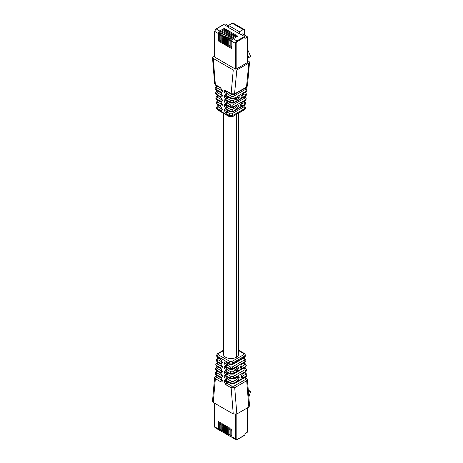 <?xml version="1.0" encoding="UTF-8"?>
<svg xmlns="http://www.w3.org/2000/svg" width="463" height="463" viewBox="0 0 463 463"><rect width="100%" height="100%" fill="white"/><g stroke="black" fill="none" stroke-linecap="round" stroke-linejoin="round"><path stroke-width="0.69" d="M247.404 60.19L249.557 62.019L248.822 63.072L236.836 69.994L233.254 69.988L213.246 58.436L212.511 57.557L213.235 56.364L214.653 55.548M241.264 34.557L242.427 33.886L247.254 36.67A0.504 0.289 180 0 1 247.404 36.861L247.404 62.482A0.504 0.289 180 0 1 247.254 62.69L236.171 69.091A0.504 0.289 180 0 1 235.453 69.091L214.797 57.163A0.504 0.289 0 0 1 214.653 56.937L214.653 31.252A0.504 0.289 0 0 0 214.797 31.455L214.797 57.163M249.54 405.877L248.822 407.07L236.836 413.986L233.254 413.986L213.246 402.428L212.5 401.421M240.598 104.707L240.233 105.153C240.233 106.282 240.772 106.594 241.848 106.085L245.153 104.175L244.267 102.526L244.261 101.49L244.892 101.426L245.894 103.191L244.881 104.869L232.895 111.786L229.839 111.786L226.193 109.552M241.391 95.847L245.043 93.81L245.037 92.774L245.668 92.71L246.669 94.475L245.697 96.125M229.399 116.711L229.208 115.351L232.785 115.449L244.765 108.533L245.506 107.555L244.505 105.79L243.874 105.853L243.874 106.884L231.894 113.805L232.785 115.449L232.715 116.236L229.139 116.132L217.355 109.332L217.622 109.91L229.399 116.711L232.461 116.717L244.441 109.8L245.506 107.555M238.613 113.163L238.613 354.16A7.587 4.381 180 0 1 236.39 357.257A7.587 4.381 180 0 1 228.126 358.206A7.587 4.381 180 0 1 223.438 354.16L223.438 113.273M240.378 104.528L240.604 104.788L240.957 104.435L240.65 104.262M226.65 105.361L224.144 105.772L225.932 108.874L226.824 107.323L228.438 106.392M224.144 105.772L224.144 105.547C224.248 104.354 224.844 104.013 225.932 104.516L229.966 106.843L233.56 106.733L245.546 99.811L246.281 98.833L245.28 97.068L244.649 97.132L244.655 98.168L232.675 105.084L233.543 106.947L229.966 106.843L230.186 107.399M226.65 100.778L224.144 101.189L225.932 104.291L226.824 102.74L228.438 101.808M224.144 101.189L224.144 100.963C224.248 99.771 224.844 99.429 225.932 99.933L230.354 102.485L233.954 102.369L237.259 100.459L239.221 97.467L236.911 97.062M226.65 96.194L224.144 96.605L225.932 99.707L226.824 98.156L228.438 97.224M224.144 96.605L224.144 96.379C224.248 95.187 224.844 94.846 225.932 95.349L230.748 98.127L234.342 98.011L233.45 96.368L231.656 96.362L230.765 97.913L225.932 95.123L226.824 93.572L228.456 92.629M226.453 91.471L224.144 91.778L225.932 95.123M224.144 91.778C224.248 90.58 224.844 90.239 225.932 90.742L231.135 93.746L233.254 69.988M213.246 58.436L215.364 84.642L214.635 83.826M215.584 85.192L215.364 84.642L220.567 87.646L222.356 90.991C222.246 92.183 221.65 92.531 220.567 92.021L215.735 89.232L215.972 90.025M217.732 91.043L217.014 91.46L217.014 92.49L216.123 94.041L220.567 96.605C221.65 97.114 222.246 96.767 222.356 95.575L220.567 92.253L215.752 89.469L215.017 88.618M215.388 93.19L216.123 94.041L215.411 93.428M216.36 94.828L216.14 94.278L220.567 96.836L222.356 100.158C222.246 101.351 221.65 101.698 220.567 101.189L216.51 98.851L216.748 99.638M217.141 104.447L216.898 103.66L220.567 105.772C221.65 106.282 222.246 105.934 222.356 104.742L220.567 101.42L216.528 99.088L215.799 98.237M216.186 103.046L216.921 103.897L220.567 106.004L222.356 109.326C222.246 110.518 221.65 110.865 220.567 110.356L217.286 108.464L217.355 109.332L216.632 108.516M226.152 109.65L225.932 109.1C224.844 108.597 224.248 108.938 224.144 110.13L225.932 113.458L229.208 115.351L230.105 113.8L231.894 113.805M232.935 111.762L233.155 111.305L229.579 111.207L233.173 111.091L232.287 109.442L230.493 109.442L229.596 110.987L225.932 108.874M239.475 31.768L239.475 33.834L228.479 27.485L228.479 25.419L239.475 31.768L243.231 29.597A2.026 1.169 -60 0 1 244.175 29.464A2.026 1.169 -60 0 1 244.661 30.425L244.661 35.176M241.999 102.392L240.615 104.488M232.287 109.442L235.592 107.532L236.68 105.871L238.462 105.969C238.468 104.835 237.93 104.528 236.853 105.037L233.323 107.399M234.347 106.814L235.592 107.532L236.483 109.181L238.445 106.183L236.136 105.784M225.932 99.707L230.377 102.271L231.269 100.72L233.063 100.726L236.367 98.816L237.461 97.149L239.244 97.247C239.244 96.119 238.705 95.806 237.629 96.316L237.409 96.773M241.373 95.986L241.009 96.431C241.009 97.566 241.547 97.872 242.624 97.363L241.426 95.54M242.774 93.676L241.391 95.772M242.994 93.219L246.304 91.309L247.039 90.331L246.322 91.095L245.431 89.446L245.425 88.416L246.061 88.352L245.436 87.987M214.994 88.329L215.989 86.587L216.62 86.65L216.626 87.686L215.735 89.232L215 88.381M215.793 98.069L216.771 96.206L217.402 96.263L217.407 97.299L216.51 98.851L215.775 98M217.622 109.91L216.62 108.435L216.551 107.566L217.546 105.819L218.177 105.882L218.183 106.918L217.286 108.464L216.562 107.647M225.932 104.291L229.989 106.629L230.881 105.084L232.675 105.084M216.169 102.809L216.898 103.66L217.795 102.109L217.789 101.073L217.159 101.009L216.18 102.879M247.404 49.107L250.5 55.988A0.504 0.289 120 0 1 250.176 56.752L248.891 57.493L247.404 56.636M239.475 33.834L244.574 36.467A0.504 0.289 60 0 1 244.933 37.086L244.933 38.429L247.254 37.086L247.254 62.69M228.479 25.419L232.235 23.248A2.026 1.169 -60 0 1 233.248 23.15L244.244 29.499M247.404 43.314L247.404 42.613M249.557 62.117L247.427 85.95L246.692 86.934L234.712 93.85L231.135 93.746L231.355 94.302M217.361 90.829L216.377 91.396L215.405 93.26M234.104 98.683L234.319 98.225L230.748 98.127L230.962 98.677M233.717 103.041L233.931 102.589L230.354 102.485L230.574 103.035M246.669 94.475L245.911 95.667L233.931 102.589L233.063 100.726M246.281 98.833L245.309 100.483M245.436 108.336L244.696 109.32L232.495 116.688M236.333 105.668L236.68 105.871L236.651 105.483M237.108 96.952L237.461 97.149L237.432 96.767M241.379 95.824L242.734 93.7L246.044 91.79L247.039 90.331M229.798 111.757L229.579 111.207L225.932 109.1M248.891 57.493L247.404 54.935M236.171 69.091L236.171 43.383A1.516 0.874 -60 0 1 237.241 41.525L244.933 37.086M221.505 32.028A2.026 1.169 -60 0 0 220.075 34.505L220.075 41.936L221.059 42.503L221.059 35.072A2.026 1.169 -60 0 1 222.489 32.595L226.581 30.234A0.695 0.399 0 0 0 226.783 29.962A0.695 0.399 0 0 0 226.366 29.58A0.695 0.399 0 0 0 225.597 29.661L221.505 32.028L220.701 31.559L224.792 29.198A0.695 0.399 0 0 0 224.995 28.926A0.695 0.399 0 0 0 224.578 28.544A0.695 0.399 0 0 0 223.808 28.631L219.717 30.992L216.233 28.978L223.918 24.539L228.479 27.172M221.059 40.634L221.059 35.529M220.828 35.888L220.156 35.501L220.156 40.154L220.828 40.541M221.164 33.944L220.156 35.501M232.235 38.221A2.026 1.169 -60 0 0 230.805 40.698L230.805 48.129L231.789 48.696L231.789 41.265A2.026 1.169 -60 0 1 233.219 38.788L237.311 36.427A0.695 0.399 0 0 0 237.513 36.155A0.695 0.399 0 0 0 237.097 35.773A0.695 0.399 0 0 0 236.327 35.859L232.235 38.221L231.431 37.758L235.522 35.391A0.695 0.399 0 0 0 235.725 35.124A0.695 0.399 0 0 0 235.308 34.742A0.695 0.399 0 0 0 234.538 34.823L230.447 37.185L229.642 36.722L233.734 34.36A0.695 0.399 0 0 0 233.937 34.088A0.695 0.399 0 0 0 233.52 33.706A0.695 0.399 0 0 0 232.75 33.793L228.658 36.155L227.854 35.692L231.946 33.33A0.695 0.399 0 0 0 232.148 33.058A0.695 0.399 0 0 0 231.731 32.676A0.695 0.399 0 0 0 230.962 32.763L226.87 35.124L226.066 34.656L230.157 32.294A0.695 0.399 0 0 0 230.36 32.028A0.695 0.399 0 0 0 229.943 31.646A0.695 0.399 0 0 0 229.173 31.727L225.082 34.088L224.277 33.625L228.369 31.264A0.695 0.399 0 0 0 228.572 30.992A0.695 0.399 0 0 0 228.155 30.61A0.695 0.399 0 0 0 227.385 30.697L223.293 33.058L222.489 32.595M230.447 37.185A2.026 1.169 -60 0 0 229.017 39.668L229.017 47.099L230.001 47.666L230.001 40.235A2.026 1.169 -60 0 1 231.431 37.758M228.658 36.155A2.026 1.169 -60 0 0 227.229 38.632L227.229 46.068L228.213 46.636L228.213 39.199A2.026 1.169 -60 0 1 229.642 36.722M226.87 35.124A2.026 1.169 -60 0 0 225.44 37.601L225.44 45.033L226.424 45.6L226.424 38.169A2.026 1.169 -60 0 1 227.854 35.692M225.082 34.088A2.026 1.169 -60 0 0 223.652 36.565L223.652 44.002L224.636 44.57L224.636 37.138A2.026 1.169 -60 0 1 226.066 34.656M223.293 33.058A2.026 1.169 -60 0 0 221.864 35.535L221.864 42.966L222.848 43.539L222.848 36.102A2.026 1.169 -60 0 1 224.277 33.625M219.717 30.992A2.026 1.169 -60 0 0 218.287 33.469L218.287 40.906L219.271 41.473L219.271 34.036A2.026 1.169 -60 0 1 220.701 31.559M231.789 46.827L231.789 41.722M232.027 40.217L230.887 41.693L230.887 46.352L231.552 46.734M231.552 42.081L230.887 41.693M230.805 48.129L231.789 47.562M230.001 45.796L230.001 40.686M230.105 39.106L229.098 40.663L229.098 45.316L229.77 45.704M229.77 41.051L229.098 40.663M229.017 47.099L230.001 46.532M227.229 46.068L228.213 45.496M228.45 38.151L227.31 39.633L227.31 44.286L227.981 44.668L228.213 39.656M227.981 40.015L227.31 39.633M226.424 43.73L226.424 38.626M226.662 37.115L225.522 38.597L225.522 43.25L226.193 43.638M226.193 38.985L225.522 38.597M225.44 45.033L226.424 44.465M223.652 44.002L224.636 43.435M224.636 42.694L224.636 37.59M224.74 36.01L223.733 37.567L223.733 42.22L224.405 42.608M224.405 37.949L223.733 37.567M223.085 35.055L221.945 36.536L221.945 41.19L222.616 41.572L222.848 36.56M222.616 36.918L221.945 36.536M221.864 42.966L222.848 42.399M220.075 41.936L221.059 41.369M218.287 40.906L219.271 40.339M219.271 39.598L219.271 34.493M219.375 32.914L218.368 34.47L218.368 39.123L219.04 39.505M219.04 34.852L218.368 34.47M225.082 25.21L225.886 24.747A0.504 0.289 0 0 1 226.604 24.747L228.479 25.83M244.389 353.5L243.804 353.587L243.804 354.623L231.824 361.539L230.036 361.534L229.139 363.085L229.208 363.953L232.785 363.849L232.715 362.986L229.139 363.085L217.355 356.284L218.252 354.733L218.247 353.697L223.438 350.699M243.914 362.992L245.263 363.768L244.632 363.831L244.632 364.867L241.327 366.777L240.691 366.835L240.604 366.337L241.588 364.335L244.898 362.425L245.894 360.683M245.407 373.45L245.413 374.48L246.304 375.927L247.039 374.862L246.038 373.386L244.319 372.819M245.72 372.009L245.934 371.361L242.624 373.271L241.009 376.465L241.385 375.997L242.103 376.39L241.466 376.448M228.438 363.935L226.824 364.867L230.476 366.974L232.264 366.974L233.155 368.421L229.596 368.762L233.173 368.658L232.958 369.312M229.428 364.503L229.208 363.953L225.932 362.06C224.844 361.557 224.248 361.898 224.144 363.09L225.932 366.412L229.579 368.519L230.476 366.974M216.545 355.983L217.286 357.066L217.355 356.284L216.62 355.196M216.157 360.301L216.898 361.429L220.567 363.316C221.65 363.82 222.246 363.478 222.356 362.286L220.567 358.964L217.286 357.066L217.506 357.621M221.985 366.401L220.567 363.548L216.898 361.429L217.118 361.979M222.356 366.87C222.246 368.062 221.65 368.409 220.567 367.9L216.528 365.573L217.425 364.022L217.419 362.986L218.142 362.57M215.77 364.659L216.51 365.787L215.787 364.445M216.73 366.337L216.51 365.787L220.567 368.131L221.997 370.822M216.343 370.695L216.14 369.931L220.567 372.483C221.65 372.993 222.246 372.646 222.356 371.453M221.98 375.626L221.459 375.522L220.567 377.067C221.65 377.576 222.246 377.229 222.356 376.037L220.567 372.715L216.123 370.145L215.382 369.023M214.994 373.381L215.735 374.503L216.649 372.744L216.643 371.708L217.361 371.291M213.246 402.428L215.364 378.67L220.567 381.674C221.65 382.178 222.246 381.836 222.356 380.644L220.567 377.299L215.735 374.503L215.955 375.059M249.557 405.97L247.433 379.695L246.692 380.76L234.712 387.676L231.135 387.774L233.254 413.986M226.453 376.541L225.932 377.067L226.824 378.618L231.639 381.396L233.433 381.402L234.319 382.843L230.765 383.185L225.932 380.395C224.844 379.891 224.248 380.233 224.144 381.425L225.932 384.77L231.135 387.774L232.027 386.229L233.821 386.229L245.801 379.313L246.692 380.76L248.822 407.07M226.094 376.338L225.932 376.841L224.144 376.841L225.932 380.169L230.748 382.947L231.639 381.396M224.144 376.841C224.248 375.649 224.844 375.308 225.932 375.811L226.193 376.263M226.453 371.957L224.144 372.258L225.932 375.586L230.377 378.375L233.954 378.277L230.354 378.138L231.251 376.587L233.045 376.593L245.025 369.677L245.02 368.641L243.932 368.016M224.144 372.258C224.248 371.066 224.844 370.724 225.932 371.228L226.193 371.679M226.453 367.373L224.144 367.9L225.932 370.996L229.989 373.566L233.56 373.467L229.966 373.328L230.863 371.783L232.652 371.783L235.962 369.873L233.977 368.727M224.144 367.674C224.248 366.482 224.844 366.14 225.932 366.644L226.193 367.095M236.269 367.402L236.483 366.748C237.583 366.25 238.237 366.627 238.445 367.882L236.662 367.987L235.962 367.581M236.338 367.379L236.68 368.224L238.462 368.12L236.853 371.32L233.543 373.23L232.652 371.783M240.604 366.36L242.218 368.224C241.119 368.722 240.465 368.34 240.251 367.09L240.627 366.621M240.604 366.378L241.848 363.652L245.153 361.742L244.939 362.396M245.413 374.48L242.103 376.39L242.994 377.837C241.894 378.335 241.24 377.958 241.032 376.703L241.402 376.234M237.044 377.021L237.259 376.367C238.358 375.869 239.012 376.245 239.221 377.501L237.438 377.6L236.738 377.2M237.12 376.992L237.461 377.843L239.244 377.739L237.629 380.933L236.738 379.492L234.758 378.346M245.066 377.426L246.432 378.213L245.801 378.277L245.801 379.313M215.399 368.803L216.14 369.931L217.037 368.38L217.031 367.35L217.749 366.933M216.18 360.087L216.921 361.209L217.813 359.664L217.807 358.628L218.53 358.212M243.526 358.183L244.875 358.958L244.244 359.022L244.244 360.058L245.135 361.505L233.155 368.421L236.483 366.748M237.403 361.719A7.587 4.381 180 0 1 235.14 363.021M214.624 377.588L215.364 378.67L216.256 377.119L216.25 376.083L216.991 375.661M248.839 397.132L250.5 391.773A0.504 0.289 -60 0 0 250.414 391.351L248.272 390.118M244.574 435.179A0.504 0.289 -120 0 0 244.933 434.971L244.933 433.628L247.254 432.286L247.254 407.972M247.404 407.891L247.404 432.083A0.504 0.289 180 0 1 247.254 432.286M215.011 373.213L216.013 371.644L216.991 371.077M215.011 373.166L215.752 374.289L220.567 377.067M217.379 366.719L216.4 367.286L215.399 368.855M215.787 364.497L216.788 362.923L217.772 362.355M218.16 357.997L217.176 358.565L216.18 360.133M230.985 383.734L230.765 383.185L234.342 383.086L234.128 383.734M237.629 380.933L234.342 383.086L246.322 376.164L247.057 375.105L246.061 376.847L234.081 383.763L231.025 383.763L226.193 380.846M233.045 376.593L233.931 378.04L245.934 371.361L246.652 370.059L245.911 371.118L245.025 369.677M245.332 367.205L246.264 365.249L245.523 366.314L244.632 364.867M244.551 357.586L245.506 355.873L245.436 355.005L244.696 356.064L232.715 362.986L231.824 361.539M235.765 367.697L236.68 368.224L235.962 369.873L236.853 371.32M236.541 377.31L237.461 377.843L236.738 379.492L233.433 381.402M241.368 376.072L242.369 373.948L245.674 372.038L246.669 370.296M244.302 367.801L245.65 368.577L245.02 368.641M225.932 371.228L229.989 373.566L230.204 374.121M230.597 378.925L230.377 378.375L225.932 375.811M229.816 369.312L229.596 368.762L225.932 366.644M247.404 414.611L247.549 413.87M248.29 390.297L250.176 391.385L248.891 392.126L248.411 391.854M248.891 392.126L248.521 393.191M236.171 414.263L236.171 438.791A1.516 0.874 120 0 0 237.241 439.41L244.933 434.971M221.059 424.536L221.059 429.641M220.828 429.548L220.156 429.166L220.156 424.507L221.059 423.118M220.828 424.895L220.156 424.507M219.688 430.376L220.492 430.839A2.026 1.169 120 0 1 220.075 429.913L220.075 422.482L221.059 423.049L221.059 430.48A2.026 1.169 120 0 0 221.412 431.366M220.075 429.913L219.271 429.45L219.271 422.013L218.287 421.446L218.287 428.883A2.026 1.169 120 0 0 218.704 429.809A2.026 1.169 120 0 0 219.323 429.872M236.171 438.791A0.504 0.289 180 0 1 235.453 438.791L231.789 436.673L231.789 429.242L230.805 428.674L230.805 436.105L230.001 435.642L230.001 428.211L229.017 427.644L229.017 435.075L228.213 434.612L228.213 427.175L227.229 426.608L227.229 434.045L226.424 433.576L226.424 426.145L225.44 425.578L225.44 433.009L224.636 432.546L224.636 425.115L223.652 424.542L223.652 431.979L222.848 431.516L222.848 424.079L221.864 423.512L221.864 430.943A2.026 1.169 120 0 0 222.281 431.869A2.026 1.169 120 0 0 222.9 431.933M231.789 436.673A2.026 1.169 120 0 0 232.142 437.558M231.789 430.729L231.789 435.833M231.552 435.747L230.887 435.359L230.887 430.706L231.789 429.311M231.552 431.088L230.887 430.706M230.805 436.105A2.026 1.169 120 0 0 231.222 437.031A2.026 1.169 120 0 0 231.841 437.095M230.001 435.642A2.026 1.169 120 0 0 230.354 436.528M230.001 429.699L230.001 434.803M229.77 434.711L229.098 434.329L229.098 429.67L230.001 428.281M229.77 430.058L229.098 429.67M229.017 435.075A2.026 1.169 120 0 0 229.434 436.001A2.026 1.169 120 0 0 230.053 436.065M226.424 433.576A2.026 1.169 120 0 0 226.777 434.462M227.229 434.045A2.026 1.169 120 0 0 227.646 434.971A2.026 1.169 120 0 0 228.265 435.029M228.213 434.612A2.026 1.169 120 0 0 228.566 435.492M228.213 428.663L227.981 433.681L227.31 433.293L227.31 428.64L228.213 427.245M227.981 429.027L227.31 428.64M226.424 427.633L226.424 432.737M226.193 432.645L225.522 432.263L225.522 427.609L226.424 426.215M226.193 427.991L225.522 427.609M225.44 433.009A2.026 1.169 120 0 0 225.857 433.935A2.026 1.169 120 0 0 226.476 433.999M222.848 431.516A2.026 1.169 120 0 0 223.201 432.396M223.652 431.979A2.026 1.169 120 0 0 224.069 432.905A2.026 1.169 120 0 0 224.688 432.969M224.636 432.546A2.026 1.169 120 0 0 224.989 433.432M224.636 426.602L224.636 431.707M224.405 431.614L223.733 431.227L223.733 426.573L224.636 425.179M224.405 426.961L223.733 426.573M222.848 425.566L222.616 430.584L221.945 430.196L221.945 425.543L222.848 424.149M222.616 425.925L221.945 425.543M219.271 429.45A2.026 1.169 120 0 0 219.624 430.33M220.492 430.839A2.026 1.169 120 0 0 221.111 430.903M219.271 423.5L219.271 428.611M219.04 428.518L218.368 428.13L218.368 423.477L219.271 422.082M219.04 423.865L218.368 423.477M243.914 101.293L244.261 101.49M244.267 102.526L240.957 104.435L241.848 106.085M244.69 92.571L245.037 92.774M236.39 114.442L236.39 357.257M243.874 106.884L244.765 108.533L244.476 109.772M236.483 109.181L233.155 111.305L245.135 104.389L244.915 104.846M242.218 101.941L245.523 100.031L244.655 98.168M246.084 91.767L246.322 91.095L237.629 96.316M245.043 93.81L245.934 95.453L242.624 97.363M248.822 63.072L246.472 87.385M234.492 94.302L236.836 69.994M245.431 89.446L233.45 96.368M245.066 88.201L245.425 88.416M231.656 96.362L226.824 93.572L225.932 92.021L226.094 91.275M216.62 86.65L217.361 86.222M221.985 90.175L221.459 90.476L216.626 87.686M217.402 96.263L218.119 95.853M221.98 99.342L221.459 99.643L217.407 97.299M218.177 105.882L218.901 105.466M221.98 108.51L221.459 108.811L218.183 106.918M244.302 96.929L244.649 97.132M230.881 105.084L226.824 102.74L225.932 101.189L226.094 100.459M243.526 105.651L243.874 105.853M228.438 110.975L226.824 111.907L225.932 113.458M230.105 113.8L226.824 111.907L225.932 110.356L226.094 109.627M226.453 100.662L224.144 100.963M226.65 109.945L224.144 110.356M226.453 109.829L224.144 110.13M226.667 91.599L225.932 92.021L224.144 92.021M217.014 92.49L221.459 95.06L220.567 96.605M221.98 94.759L221.459 95.06L221.997 95.164M230.493 109.442L226.824 107.323L225.932 105.772L226.453 105.246M231.269 100.72L226.824 98.156L225.932 96.605L226.453 96.078M221.69 99.51L222.356 100.158M218.507 100.656L217.789 101.073M217.795 102.109L221.459 104.227L220.567 105.772M221.98 103.926L221.459 104.227L221.997 104.331M237.259 100.459L236.367 98.816L235.123 98.098M243.231 29.597L232.235 23.248M224.144 96.379L225.932 96.379L226.094 95.876M224.144 105.547L225.932 105.547L226.094 105.043M221.997 90.58L221.459 90.476L220.567 92.021M220.567 101.189L221.459 99.643L221.98 99.748M221.997 108.915L221.459 108.811L220.567 110.356M225.932 90.742L226.152 91.292M220.787 88.196L220.567 87.646M212.5 57.464L214.624 83.739L215.625 85.221L220.828 88.225L222.356 90.742M222.003 90.349L222.356 90.991M222.356 99.933L221.985 99.464M220.787 97.386L220.567 96.836M222.356 109.1L221.985 108.631M221.997 108.695L222.356 109.326M220.567 106.004L222.095 108.874M226.193 100.384L225.932 99.933M220.787 92.803L220.567 92.253M222.356 95.575L221.997 94.944M222.356 95.349L221.985 94.88M217.014 91.46L216.383 91.396M225.932 95.349L226.152 95.899M225.932 104.516L226.152 105.066M236.634 105.489L236.853 105.037M220.787 101.97L220.567 101.42M221.985 104.048L222.356 104.516M222.356 104.742L221.997 104.111M225.597 30.801L225.597 29.661M236.171 43.383A0.504 0.289 180 0 1 235.453 43.383L235.453 69.091M233.219 38.788L236.882 40.906A2.026 1.169 -60 0 0 235.453 43.383L231.789 41.265M230.805 40.698L230.001 40.235M229.017 39.668L228.213 39.199M227.229 38.632L226.424 38.169M225.44 37.601L224.636 37.138M223.652 36.565L222.848 36.102M221.864 35.535L221.059 35.072M220.075 34.505L219.271 34.036M218.287 33.469L214.797 31.455A2.026 1.169 -60 0 1 216.233 28.978A0.504 0.289 60 0 0 215.995 28.949M244.574 36.467L236.882 40.906A0.504 0.289 60 0 1 237.241 41.525M236.327 36.994L236.327 35.859M234.538 35.964L234.538 34.823M232.75 34.928L232.75 33.793M230.962 33.897L230.962 32.763M229.173 32.861L229.173 31.727M227.385 31.831L227.385 30.697M214.797 31.044A0.504 0.289 0 0 0 214.653 31.252L215.978 28.955L223.664 24.516M223.808 29.765L223.808 28.631M238.613 350.589L243.804 353.587M230.036 361.534L218.252 354.733M244.632 363.831L243.544 363.206M218.247 353.697L217.656 353.616M243.804 354.623L244.765 356.932L232.785 363.849L232.571 364.503M242.218 368.224L245.546 366.551L233.56 373.467L233.346 374.121M246.108 376.818L246.304 375.927L242.994 377.837M237.259 376.367L233.954 378.277L233.74 378.931M233.821 386.229L234.712 387.676L236.836 413.986M245.801 378.277L244.696 377.64M228.456 382.282L226.824 383.225L232.027 386.229M217.037 368.38L221.98 371.042M221.98 370.637L220.567 372.483M217.813 359.664L221.98 361.875M221.98 361.47L220.567 363.316M228.438 373.103L226.824 374.035L231.251 376.587M232.264 366.974L244.244 360.058M244.244 359.022L243.156 358.397M226.094 371.754L225.932 372.483L226.824 374.035L225.932 375.586M226.65 372.067L225.932 372.483L224.144 372.483M226.453 362.789L225.932 363.316L226.824 364.867L225.932 366.412M226.65 362.899L225.932 363.316L224.144 363.316M226.453 381.124L225.932 381.674L226.824 383.225L225.932 384.77M226.667 381.246L225.932 381.674L224.144 381.674M221.98 375.221L221.459 375.522L216.649 372.744M221.69 370.805L221.985 370.973M226.094 367.171L225.932 367.9L226.65 367.483M224.144 377.067L226.65 376.656M221.98 366.459L217.425 364.022M220.567 367.9L221.98 366.054M221.69 361.638L221.997 361.655M225.932 380.169L226.824 378.618L228.438 377.686M224.144 367.9L225.932 367.9L226.824 369.451L228.438 368.519M225.932 370.996L226.824 369.451L230.863 371.783M216.256 377.119L221.98 380.233M221.985 379.822L220.567 381.674M224.144 381.425L225.932 381.425L226.094 380.922M224.144 363.09L225.932 363.09L226.094 362.587M225.932 380.395L226.193 380.974M215.364 376.506L216.25 376.083M220.567 377.299L220.787 377.849M222.003 380.001L222.356 380.644M221.985 379.926L222.356 380.395M216.14 367.767L217.031 367.35M220.567 368.131L220.787 368.681M221.985 370.759L222.356 371.228M221.985 361.591L222.356 362.06M222.356 362.286L221.985 361.817M216.921 359.045L217.807 358.628M222.095 361.834L220.567 358.964M242.624 373.271L242.409 373.919M241.634 364.306L241.848 363.652M226.152 362.61L225.932 362.06M222.356 375.811L220.567 372.715M222.356 376.037L221.985 375.574M215.752 372.125L216.643 371.708M222.356 366.644L220.567 363.548M216.528 363.409L217.419 362.986M218.287 428.883L214.797 426.869L214.797 403.331M221.864 430.943L221.059 430.48M235.823 439.688A2.026 1.169 120 0 1 235.453 438.791L235.453 414.397M236.882 439.618A0.504 0.289 -120 0 0 237.241 439.41M218.704 429.809L215.22 427.795L214.653 426.66A0.504 0.289 0 0 0 214.797 426.869A2.026 1.169 120 0 0 215.156 427.754M226.193 91.199L231.396 94.325L234.452 94.33L246.438 87.414L247.427 85.95M247.057 90.117L246.061 88.352M215.989 86.587L216.991 86.008M221.985 90.227L222.095 90.54M215.405 93.381L216.4 94.857L220.828 97.415L222.095 99.707M216.771 96.206L217.749 95.638M217.546 105.819L218.53 105.251M216.18 102.994L217.182 104.476L220.828 106.583M245.06 92.357L245.668 92.71M226.193 100.512L230.62 103.064L233.676 103.07L245.656 96.154L246.652 94.689M244.672 96.721L245.28 97.068M240.604 104.65L241.958 102.421L245.268 100.512L246.264 99.047M244.285 101.079L244.892 101.426M243.897 105.437L244.505 105.79M222.095 95.123L220.828 92.832L216.013 90.048L215.017 88.572M226.193 95.8L231.008 98.706L234.064 98.706L237.322 96.645M226.193 104.968L230.227 107.428L233.288 107.428L236.541 105.361M222.095 104.291L220.828 101.999L216.794 99.667L215.793 98.191M218.137 100.442L217.159 101.009M223.438 350.271L217.616 353.639L216.62 355.098L216.551 355.885L217.552 357.65L220.828 359.543M245.436 355.005L244.435 353.524L238.613 350.161M212.5 401.317L214.624 377.484L215.619 376.025L216.62 375.447M247.433 379.695L246.432 378.213M214.994 373.323L215.995 375.088L220.828 377.877L222.095 380.187M215.775 364.601L216.771 366.366L220.828 368.71L222.095 371.002M244.69 372.605L246.038 373.386M226.193 371.806L230.25 374.145L233.306 374.15L245.286 367.234L246.281 365.486M246.652 370.053L245.65 368.577M246.264 365.249L245.263 363.768M226.193 362.512L229.469 364.531L232.53 364.531L244.51 357.615L245.506 355.873M245.876 360.44L244.875 358.958M220.828 373.294L216.383 370.724L215.388 368.959M226.193 376.39L230.638 378.954L233.693 378.96L237.05 376.951M226.193 367.223L229.862 369.341L232.918 369.341L236.275 367.333M220.828 364.126L217.159 362.008L216.163 360.243M232.206 437.599L235.87 439.717L237.137 439.642L244.823 435.203M230.418 436.568L231.222 437.031M226.841 434.502L227.646 434.971M228.629 435.538L229.434 436.001M223.264 432.442L224.069 432.905M225.053 433.472L225.857 433.935M221.476 431.406L222.281 431.869M214.653 426.66L214.653 403.244"/></g></svg>
